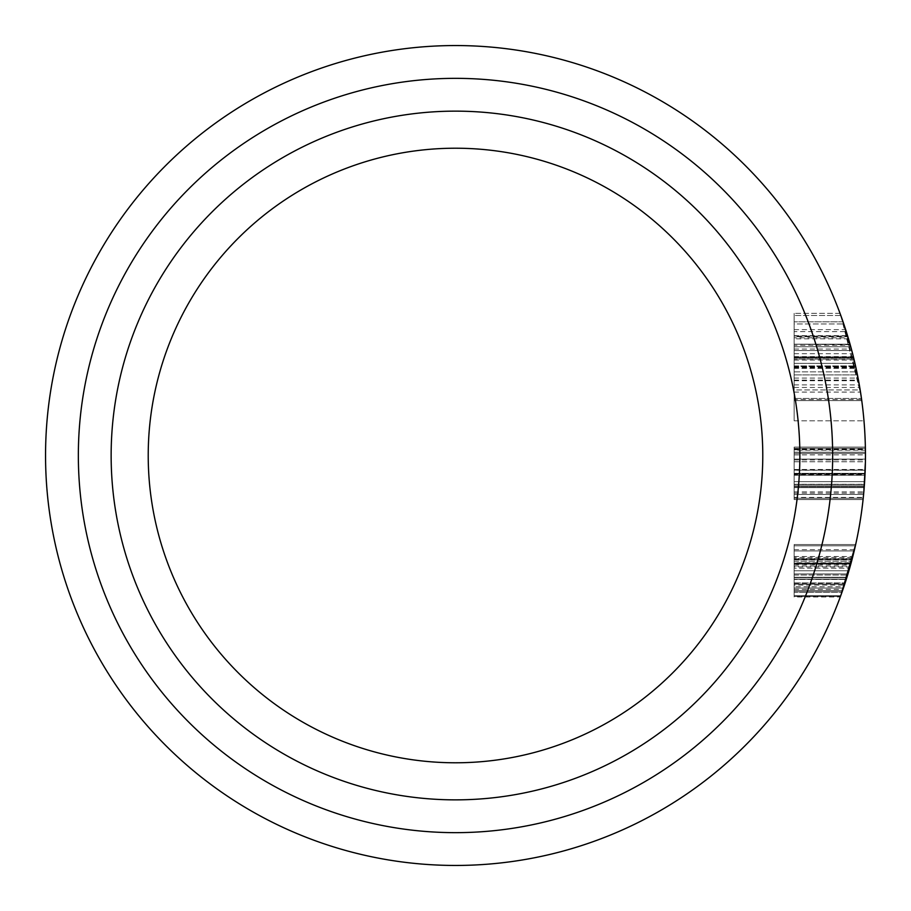 <?xml version="1.0" encoding="UTF-8"?>
<svg xmlns="http://www.w3.org/2000/svg" width="911" height="911" viewBox="0 0 911 911"><rect width="100%" height="100%" fill="white"/><g stroke="black" fill="none" stroke-linecap="round" stroke-linejoin="round"><path stroke-width="0.68" stroke-dasharray="4.55 3.42" d="M794.153 450.171L794.153 473.959L794.153 453.484L794.153 470.235L865.188 470.122A409.95 409.95 0 0 0 865.45 455.5L863.719 493.158A409.95 409.95 0 0 0 455.5 45.55A409.95 409.95 0 0 0 45.55 455.5A409.95 409.95 0 0 0 455.5 865.45A409.95 409.95 0 0 0 865.45 455.5L865.393 448.371A409.95 409.95 0 0 1 865.45 453.484L865.45 455.5A409.95 409.95 0 0 0 865.393 448.371L865.45 453.484A409.95 409.95 0 0 1 865.45 455.5A409.95 409.95 0 0 0 865.393 448.371L865.45 453.484A409.95 409.95 0 0 1 865.45 455.5L865.393 448.371A409.95 409.95 0 0 1 865.45 455.5L865.393 448.371A409.95 409.95 0 0 1 865.45 455.5A409.95 409.95 0 0 0 865.393 448.371A409.95 409.95 0 0 1 865.45 455.5L865.359 447.096L865.45 455.5A409.95 409.95 0 0 0 865.359 447.096L865.393 448.371A409.95 409.95 0 0 1 865.45 455.5L865.393 448.371A409.95 409.95 0 0 1 865.45 455.5A409.95 409.95 0 0 0 865.393 448.371A409.95 409.95 0 0 1 865.45 455.5A409.95 409.95 0 0 0 865.393 448.371L865.45 453.484A409.95 409.95 0 0 1 865.45 455.5L865.359 447.096L865.45 455.5A409.95 409.95 0 0 1 864.186 487.647L865.45 455.5A409.95 409.95 0 0 1 864.186 487.647L865.45 455.5L863.081 499.558L865.45 455.5A409.95 409.95 0 0 1 863.207 498.283A409.95 409.95 0 0 0 865.45 455.5A409.95 409.95 0 0 1 863.207 498.283A409.95 409.95 0 0 0 865.45 455.5A409.95 409.95 0 0 1 863.207 498.283A409.95 409.95 0 0 0 865.439 459.087L863.207 498.283A409.95 409.95 0 0 0 864.972 475.246L794.153 475.246L864.972 475.246L794.153 475.246L794.153 498.283L863.207 498.283A409.95 409.95 0 0 0 865.45 455.5L864.254 486.759A409.95 409.95 0 0 1 863.207 498.283A409.95 409.95 0 0 0 865.45 455.5L865.063 473.344L863.081 499.558L865.063 473.344L865.45 455.5A409.95 409.95 0 0 1 863.207 498.283A409.95 409.95 0 0 0 865.439 459.087L863.207 498.283L865.45 455.5A409.95 409.95 0 0 1 863.207 498.283A409.95 409.95 0 0 0 865.45 455.5L865.063 473.344L863.081 499.558L865.063 473.344L865.45 455.5L865.063 473.344L863.081 499.558L865.063 473.344L865.45 455.5L865.063 473.344L863.081 499.558L865.063 473.344L865.45 455.5L865.063 473.344L863.081 499.558L865.063 473.344L865.45 455.5A409.95 409.95 0 0 1 863.207 498.283A409.95 409.95 0 0 0 865.45 455.5A409.95 409.95 0 0 1 863.207 498.283L794.153 498.283L794.153 448.371L865.393 448.371L794.153 448.371L794.153 487.647L864.186 487.647L794.153 487.647L794.153 448.371L865.393 448.371L794.153 448.371L794.153 498.283L863.207 498.283L794.153 498.283L794.153 459.087L865.439 459.087L794.153 459.087L794.153 498.283L863.207 498.283L794.153 498.283L794.153 448.371L865.393 448.371L794.153 448.371L794.153 450.171L865.416 450.171M799.858 455.5A344.358 344.358 0 0 1 455.5 799.858A344.358 344.358 0 0 1 111.142 455.5A344.358 344.358 0 0 0 455.5 799.858A344.358 344.358 0 0 0 799.858 455.5A344.358 344.358 0 0 0 455.5 111.142A344.358 344.358 0 0 0 111.142 455.5A344.358 344.358 0 0 0 455.5 799.858A344.358 344.358 0 0 0 799.858 455.5A344.358 344.358 0 0 0 455.5 111.142A344.358 344.358 0 0 0 111.142 455.5A344.358 344.358 0 0 1 455.5 111.142A344.358 344.358 0 0 1 799.858 455.5A344.358 344.358 0 0 0 455.5 111.142A344.358 344.358 0 0 0 111.142 455.5A344.358 344.358 0 0 1 455.5 111.142A344.358 344.358 0 0 1 799.858 455.5M148.22 455.5A307.28 307.28 0 0 0 455.5 762.78A307.28 307.28 0 0 0 762.78 455.5A307.28 307.28 0 0 0 455.5 148.22A307.28 307.28 0 0 0 148.22 455.5M850.191 344.7L794.153 344.199L794.153 392.083L794.153 337.81L794.153 399.53L794.153 336.751L794.153 420.814L794.153 313.338L794.153 400.589L794.153 313.338L794.153 398.46L794.153 315.468L794.153 398.46L794.153 315.468L794.153 398.46L794.153 336.751L794.153 338.824L848.494 338.824L847.868 336.751L850.76 346.738A409.95 409.95 0 0 0 848.198 337.81A409.95 409.95 0 0 1 855.736 366.791L861.612 399.53L855.862 367.338A409.95 409.95 0 0 0 848.198 337.81A409.95 409.95 0 0 1 855.543 365.937A409.95 409.95 0 0 0 848.198 337.81A409.95 409.95 0 0 1 861.464 398.46A409.95 409.95 0 0 0 858.071 378.076L850.054 344.199L850.35 345.28L794.153 345.28L794.153 344.199L850.054 344.199L856.01 368.055L860.519 392.083L853.345 356.6L844.804 327.049M843.438 322.961L860.178 389.954L794.153 389.954L794.153 359.093L794.153 389.954L860.178 389.954L856.83 371.859L861.442 398.278M861.407 398.073L861.271 397.139M861.259 397.037L860.405 391.4M842.789 321.082L842.493 320.251M794.153 329.634L845.647 329.634L840.01 313.338C841.673 316.311 846.171 330.966 853.527 357.328C859.175 383.599 861.92 398.016 861.76 400.589C861.92 397.936 859.141 383.383 853.425 356.93L840.807 315.513L860.986 395.18M860.622 392.732L860.519 392.117M840.796 315.468L794.153 315.468L840.796 315.468A409.95 409.95 0 0 1 861.464 398.46L794.153 398.46L861.464 398.46M794.153 353.684L852.605 353.684L847.651 336.034L794.153 336.034M844.326 325.603L853.356 356.679M840.01 313.338L794.153 313.338L840.01 313.338C841.434 315.616 845.909 330.146 853.425 356.93L861.76 400.589C862 398.585 859.312 384.396 853.698 358.023A409.95 409.95 0 0 1 855.68 366.541L860.519 392.083L853.516 357.294L843.802 324.043M848.198 337.81A409.95 409.95 0 0 1 863.981 420.814A409.95 409.95 0 0 0 859.768 387.471L861.612 399.53L855.998 367.976L847.868 336.751L851.386 349.038A409.95 409.95 0 0 0 848.198 337.81L794.153 337.81L848.198 337.81M847.868 336.751L856.067 368.306L847.868 336.751L794.153 336.751M861.612 399.53L856.067 368.306L861.612 399.53L794.153 399.53M865.017 474.426L865.404 461.752L794.153 461.752L794.153 474.426L865.017 474.426M794.153 497.429L794.153 448.371L794.153 499.558L863.081 499.558L865.063 473.344L863.081 499.558L865.45 455.5L863.081 499.558L794.153 499.558L794.153 473.344L865.063 473.344L794.153 473.344L794.153 447.096L865.359 447.096L794.153 447.096L794.153 499.558L863.081 499.558L794.153 499.558L794.153 473.344L865.063 473.321L794.153 473.344L794.153 452.209L865.439 452.209L865.45 455.5A409.95 409.95 0 0 0 865.45 453.484L865.45 455.5L865.439 452.209L865.45 455.5L865.439 452.209L865.45 455.5L865.439 452.209L865.45 455.5L865.439 452.209L865.45 455.5L865.439 452.209L865.45 455.5L865.439 452.209L794.153 452.209L794.153 494.434L863.594 494.434L864.425 484.538L863.594 494.434L794.153 494.434L794.153 485.87L864.323 485.87L794.153 485.87L794.153 447.096L794.153 473.344L865.063 473.344L794.153 473.321L794.153 499.558L794.153 452.209L794.153 494.434L794.153 473.321L865.063 473.344L794.153 473.344L794.153 447.096L865.359 447.096L794.153 447.096L794.153 499.558L863.081 499.558L794.153 499.558L794.153 473.344L865.063 473.321L794.153 473.344L794.153 452.209L865.439 452.209L794.153 452.209L794.153 494.434L863.594 494.434L794.153 494.434L794.153 485.87L864.323 485.87L794.153 485.87L794.153 447.096L794.153 473.344L865.063 473.344L794.153 473.321L794.153 499.558L794.153 497.429L863.298 497.429M794.153 544.527L855.668 544.527L794.153 544.527L855.668 544.527L794.153 544.527L855.668 544.527L794.153 544.527L794.153 596.99L794.153 544.527L794.153 595.714L794.153 544.527L855.668 544.527A409.95 409.95 0 0 1 840.728 595.714A409.95 409.95 0 0 0 852.104 559.24A409.95 409.95 0 0 1 850.282 565.993L842.96 589.406A409.95 409.95 0 0 1 840.728 595.714A409.95 409.95 0 0 0 855.383 545.803A409.95 409.95 0 0 1 840.728 595.714A409.95 409.95 0 0 0 852.81 556.53L840.728 595.714A409.95 409.95 0 0 0 855.668 544.527L844.725 584.202A409.95 409.95 0 0 1 840.728 595.714A409.95 409.95 0 0 0 842.55 590.601L854.188 550.927A409.95 409.95 0 0 0 855.383 545.803A409.95 409.95 0 0 1 844.429 585.09L855.383 545.803L848.915 570.764L840.261 596.99L848.904 570.776L855.668 544.527L847.629 575.057L840.728 595.714A409.95 409.95 0 0 0 855.383 545.803L848.915 570.764L840.261 596.99L846.273 579.407L854.188 550.927A409.95 409.95 0 0 0 855.383 545.803L854.188 550.927A409.95 409.95 0 0 1 840.728 595.714A409.95 409.95 0 0 0 842.55 590.601L854.188 550.927A409.95 409.95 0 0 1 840.728 595.714A409.95 409.95 0 0 0 855.383 545.803L840.728 595.714A409.95 409.95 0 0 0 855.668 544.527L847.629 575.057L840.864 595.35M843.438 588.039L840.489 596.352L843.438 588.039L840.489 596.352L843.438 588.039L794.153 588.039L794.153 592.196L841.992 592.196L840.489 596.352L841.992 592.196L794.153 592.196L794.153 588.039L843.438 588.039L794.153 588.039L794.153 596.352L840.489 596.352L852.275 558.602L840.489 596.352L794.153 596.352L794.153 592.196L841.992 592.196L794.153 592.196L794.153 588.039L794.153 596.352L794.153 592.196L841.992 592.196L794.153 592.196L794.153 588.039M850.02 566.927L851.17 562.759L850.02 566.927L794.153 566.927L794.153 562.759L851.17 562.759L794.153 562.759L794.153 558.602L852.275 558.602L794.153 558.602L794.153 566.927M847.959 573.964A409.95 409.95 0 0 1 846.376 579.077A409.95 409.95 0 0 0 847.959 573.964L794.153 573.964L847.959 573.964M855.304 546.156L843.871 586.752L851.626 561.062M851.956 559.809L840.728 595.714L851.956 559.809L794.153 559.809L794.153 595.714L840.728 595.714L851.979 559.73L794.153 559.73L794.153 595.714L840.728 595.714L794.153 595.714L840.728 595.714L794.153 595.714L840.728 595.714L794.153 595.714L840.728 595.714L794.153 595.714L794.153 584.202L844.725 584.202L794.153 584.202L844.725 584.202L794.153 584.202L794.153 595.714L840.728 595.714L794.153 595.714L794.153 550.927L854.188 550.927L794.153 550.927L854.188 550.927L794.153 550.927L854.188 550.927L794.153 550.927L794.153 545.803L855.383 545.803L794.153 545.803L855.383 545.803L794.153 545.803L855.383 545.803L794.153 545.803L794.153 595.714L840.728 595.714L794.153 595.714L794.153 545.803L855.383 545.803L794.153 545.803L794.153 550.927L854.188 550.927L794.153 550.927L794.153 564.057L850.817 564.057L794.153 564.057L794.153 563.078L851.079 563.078L842.106 591.877L848.915 570.764L854.495 549.652L848.915 570.764L842.106 591.877L848.608 571.789M857.445 374.899L794.153 374.899L857.445 374.899L853.949 359.093L794.153 359.093L853.949 359.093A409.95 409.95 0 0 1 860.178 389.954M794.153 336.182L794.153 323.974L843.78 323.974L851.796 350.576A409.95 409.95 0 0 0 843.78 323.974L794.153 323.974L794.153 350.576L851.796 350.576L794.153 350.576L794.153 336.182L847.697 336.182M794.153 360.073L854.188 360.073M794.153 549.652L854.495 549.652M794.153 561.165L851.603 561.165L794.153 561.165M794.153 559.365L852.07 559.365L794.153 559.365M794.153 590.601L842.55 590.601L794.153 590.601M794.153 575.057L847.629 575.057L794.153 575.057M794.153 596.99L794.153 563.078L794.153 579.407L846.273 579.407L794.153 579.407L794.153 596.99L840.261 596.99M794.153 582.915L845.146 582.915L794.153 582.915M794.153 585.09L794.153 545.803L794.153 596.352L794.153 558.602L794.153 591.877L842.106 591.877L794.153 591.877L842.106 591.877L794.153 591.877L794.153 579.214L846.33 579.214L794.153 579.214L794.153 568.202L849.656 568.202L794.153 568.202L794.153 570.764L848.915 570.764L794.153 570.764L848.915 570.764L794.153 570.764L794.153 545.803L855.383 545.803L794.153 545.803L794.153 585.09L844.429 585.09M794.153 570.776L848.904 570.776L794.153 570.776M794.153 583.313L845.021 583.313M794.153 557.407L794.153 579.077L846.376 579.077L852.582 557.407A409.95 409.95 0 0 1 846.376 579.077L794.153 579.077L846.376 579.077L794.153 579.077L794.153 557.407L852.582 557.407M852.275 558.602L794.153 558.602L794.153 577.38L846.9 577.426L794.153 577.38L794.153 563.078L851.079 563.078M794.153 473.959L865.04 473.959L794.153 473.948M794.153 459.964L865.427 459.964A409.95 409.95 0 0 1 864.619 481.646L794.153 481.646L864.619 481.646L794.153 481.646L794.153 459.964L794.153 498.283L794.153 448.371L794.153 461.752L794.153 453.484L865.45 453.484L865.45 455.5A409.95 409.95 0 0 0 865.45 453.484L794.153 453.484L865.45 453.484L794.153 453.484L865.45 453.484L794.153 453.484L865.45 453.484L794.153 453.484L794.153 448.371L865.393 448.371L794.153 448.371L865.393 448.371L794.153 448.371L794.153 498.283L863.207 498.283L794.153 498.283L863.207 498.283L794.153 498.283L863.207 498.283L794.153 498.283L794.153 486.759L864.254 486.759L794.153 486.759L794.153 447.096L865.359 447.096L794.153 447.096L794.153 494.434L794.153 473.321L865.063 473.344L794.153 473.344L794.153 447.096L865.359 447.096L794.153 447.096L794.153 481.646L864.619 481.646L865.165 470.645M794.153 493.158L863.719 493.158M794.153 454.885L865.45 454.885M794.153 491.894L863.833 491.894M794.153 357.328L853.527 357.328M843.051 321.845L794.153 321.845L843.051 321.845L853.425 356.918L794.153 356.918L853.425 356.93L860.519 392.083L856.067 368.272L850.054 344.199L856.078 368.351L860.519 392.083L856.078 368.351L850.054 344.199L794.153 344.199M794.153 400.589L861.76 400.589L794.153 400.589M794.153 392.083L860.519 392.083M794.153 357.294L853.516 357.294L794.153 357.26M794.153 371.859L856.83 371.859L794.153 371.859M794.153 331.638L794.153 363.352L854.962 363.352L794.153 363.352L794.153 331.638L846.296 331.638L852.457 353.092M794.153 335.681L847.549 335.681M794.153 356.6L853.345 356.6M794.153 366.541L855.68 366.541L794.153 366.541M794.153 358.023L853.698 358.023L794.153 358.023M794.153 384.897L859.324 384.897M794.153 356.93L853.425 356.93M794.153 346.738L850.76 346.738L794.153 346.738M794.153 338.824L794.153 345.28M794.153 448.371L865.393 448.371L794.153 448.371L865.393 448.371L794.153 448.371L865.393 448.371L794.153 448.371L794.153 498.283L863.207 498.283L794.153 498.283L863.207 498.283L794.153 498.283L794.153 453.484L865.45 453.484L794.153 453.484L865.45 453.484L794.153 453.484L794.153 448.371L865.393 448.371L794.153 448.371L794.153 487.647L794.153 448.371L865.393 448.371L794.153 448.371L794.153 498.283L863.207 498.283L794.153 498.283L794.153 448.371M794.153 420.814L863.981 420.814L794.153 420.814M794.153 349.038L851.386 349.038M794.153 367.976L855.998 367.976M794.153 387.471L859.768 387.471M794.153 368.055L856.01 368.055M794.153 368.272L856.067 368.272M794.153 366.791L855.736 366.791M794.153 380.126L858.458 380.126M794.153 380.718L858.572 380.718M794.153 367.338L855.862 367.338M794.153 346.784L850.772 346.784M794.153 368.306L856.078 368.351L794.153 368.351M794.153 564.638L850.658 564.638M794.153 564.615L850.658 564.615M794.153 577.574L846.854 577.563M794.153 596.352L840.489 596.352M794.153 577.608L846.843 577.608L794.153 577.608M794.153 558.602L794.153 595.714L794.153 545.803L855.383 545.803L794.153 545.803L855.383 545.803L794.153 545.803L794.153 586.752L843.871 586.752M794.153 586.752L794.153 545.803L794.153 595.714L840.728 595.714L794.153 595.714L840.728 595.714L794.153 595.714L840.728 595.714L794.153 595.714L840.728 595.714L794.153 595.714L840.728 595.714L794.153 595.714L794.153 559.809M794.153 556.53L852.81 556.53M794.153 579.077L846.376 579.077L794.153 579.077L794.153 573.964L794.153 579.077M794.153 559.24L852.104 559.24L794.153 559.24M794.153 563.727L850.908 563.727L794.153 563.727M794.153 589.406L842.96 589.406M794.153 565.993L850.282 565.993M794.153 591.877L842.106 591.877M794.153 484.356L794.153 447.096L794.153 499.558L794.153 473.344L794.153 499.558L863.081 499.558L794.153 499.558L794.153 473.344L865.063 473.321L794.153 473.344L794.153 452.209L865.439 452.209L794.153 452.209L794.153 494.434L863.594 494.434L794.153 494.434L794.153 485.87L864.323 485.87L794.153 485.87L794.153 447.096L794.153 473.344L865.063 473.344L794.153 473.321L794.153 499.558L794.153 484.356L864.437 484.356M794.153 486.759L864.254 486.759L794.153 486.759M865.348 464.428L865.37 463.688M794.153 452.209L794.153 473.321L794.153 452.209M794.153 485.87L794.153 473.321L794.153 485.87M794.153 449.123L865.404 449.123M794.153 474.426L794.153 475.246M865.188 470.235L794.153 470.235L794.153 461.775L865.404 461.775M794.153 470.122L865.188 470.122M794.153 545.803L855.383 545.803L794.153 545.803M794.153 559.73L794.153 595.714L840.728 595.714M794.153 447.096L865.359 447.096M794.153 449.795L865.416 449.795M794.153 469.962L865.199 469.962M794.153 469.484L865.211 469.484M794.153 484.276L864.437 484.276M865.006 474.608L864.425 484.538L865.006 474.608L794.153 474.608L794.153 484.538L864.425 484.538L794.153 484.538L794.153 474.608M794.153 494.434L794.153 484.538L794.153 494.434L863.594 494.434M794.153 498.283L863.207 498.283L794.153 498.283L794.153 459.087L794.153 498.283M78.346 455.5A377.154 377.154 0 0 0 455.5 832.654A377.154 377.154 0 0 0 832.654 455.5A377.154 377.154 0 0 0 455.5 78.346A377.154 377.154 0 0 0 78.346 455.5M45.55 455.5A409.95 409.95 0 0 0 455.5 865.45A409.95 409.95 0 0 0 865.45 455.5M794.153 577.267L846.945 577.267L794.153 577.267M794.153 473.321L865.063 473.321L794.153 473.321M794.153 378.076L858.071 378.076M794.153 365.937L855.543 365.937L794.153 365.937M794.153 469.86L865.199 469.86"/><path stroke-width="1.37" d="M865.348 464.849L865.188 470.235M45.55 455.5A409.95 409.95 0 0 1 455.5 45.55A409.95 409.95 0 0 1 865.45 455.5A409.95 409.95 0 0 1 455.5 865.45A409.95 409.95 0 0 1 45.55 455.5A409.95 409.95 0 0 0 455.5 865.45A409.95 409.95 0 0 0 865.45 455.5M148.22 455.5A307.28 307.28 0 0 0 455.5 762.78A307.28 307.28 0 0 0 762.78 455.5A307.28 307.28 0 0 0 455.5 148.22A307.28 307.28 0 0 0 148.22 455.5M799.858 455.5A344.358 344.358 0 0 0 455.5 111.142A344.358 344.358 0 0 0 111.142 455.5A344.358 344.358 0 0 0 455.5 799.858A344.358 344.358 0 0 0 799.858 455.5M848.494 338.824L850.191 344.7M860.405 391.4L860.519 392.117M843.244 322.426L842.789 321.082M842.493 320.251L840.01 313.338M860.986 395.18L860.622 392.732M844.804 327.049L840.796 315.468M856.579 370.675L852.605 353.684M861.464 398.46L860.178 389.954M846.194 331.342L845.647 329.634M847.651 336.034L844.326 325.603M864.972 475.246L865.017 474.426M840.864 595.35L855.668 544.527M851.626 561.062L855.304 546.156M840.728 595.714L851.979 559.73M843.802 324.043L843.051 321.845M853.356 356.679L852.981 355.153M852.947 355.017L852.457 353.092M848.608 571.789L851.079 563.078M865.165 470.645L865.348 464.428M865.37 463.688L865.427 459.964M832.654 455.5A377.154 377.154 0 0 1 455.5 832.654A377.154 377.154 0 0 1 78.346 455.5A377.154 377.154 0 0 1 455.5 78.346A377.154 377.154 0 0 1 832.654 455.5"/></g></svg>
